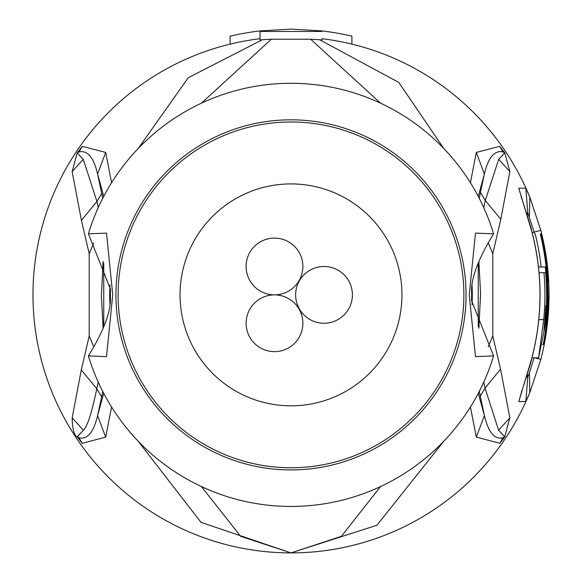 <?xml version="1.0" encoding="UTF-8"?>
<svg xmlns="http://www.w3.org/2000/svg" width="582" height="582" viewBox="0 0 582 582"><rect width="100%" height="100%" fill="white"/><g stroke="black" fill="none" stroke-linecap="round" stroke-linejoin="round"><path stroke-width="0.87" d="M352.408 294.87A28.38 28.38 0 0 0 324.029 266.491A28.38 28.38 0 0 0 295.641 294.87A28.38 28.38 0 0 0 324.029 323.25A28.38 28.38 0 0 0 352.408 294.87M274.486 294.87A28.38 28.38 0 0 0 246.106 323.25A28.38 28.38 0 0 0 274.486 351.637A28.38 28.38 0 0 0 302.873 323.25A28.38 28.38 0 0 0 274.486 294.87A28.38 28.38 0 0 0 302.873 266.491A28.38 28.38 0 0 0 274.486 238.103A28.38 28.38 0 0 0 246.106 266.491A28.38 28.38 0 0 0 274.486 294.87M401.951 294.87A110.951 110.951 0 0 0 291 183.919A110.951 110.951 0 0 0 180.049 294.87A110.951 110.951 0 0 0 291 405.821A110.951 110.951 0 0 0 401.951 294.87M321.962 31.479L260.038 31.479L260.038 30.911L291 29.1L321.962 30.911A265.77 265.77 0 0 1 351.892 36.171L351.892 44.13A258.03 258.03 0 0 1 529.838 197.218L525.844 188.168L518.78 188.182L531.541 230.618A248.98 248.98 0 0 1 531.541 359.123L518.78 401.558L525.844 401.573L529.838 392.53L540.838 359.378A258.03 258.03 0 0 0 540.838 230.363L529.831 197.211A258.03 258.03 0 0 0 321.962 38.703L321.962 40.005A256.742 256.742 0 0 0 319.634 39.729L310.679 39.227L380.57 103.181M260.038 38.703L260.038 30.911A265.77 265.77 0 0 0 230.108 36.171L230.108 44.13A258.03 258.03 0 0 1 260.038 38.703L260.038 38.703M138.101 148.621L188.292 77.712L262.366 39.729A256.742 256.742 0 0 0 260.038 40.005L260.038 31.479M262.366 39.729L271.321 39.227L310.679 39.227M138.203 441.229L200.986 522.33L291 552.9A258.03 258.03 0 0 1 230.108 44.13M111.569 182.741L105.706 152.448L82.295 146.337L77.195 152.913L72.146 171.625L81.422 220.338L89.213 253.759L89.213 335.967L81.291 369.956L72.175 417.832C72.372 428.832 74.059 435.183 77.246 436.9L83.393 430.251L77.246 436.798L79.021 437.817L77.246 436.798M103.749 263.1L103.749 326.648M77.246 436.9L82.2 443.295L105.684 437.126L111.562 406.978M443.804 148.519L398.801 82.44L319.634 39.729M443.717 441.316L376.961 525.219L291 552.9L240.628 536.328L201.43 486.559M525.844 188.168L527.779 212.728L534.152 232.087L540.838 230.363A258.03 258.03 0 0 1 540.838 359.378L534.152 357.654L529.38 372.96L529.838 392.53A258.03 258.03 0 0 1 291 552.9L341.372 536.328L380.57 486.559M470.438 406.985L476.316 437.118L499.8 443.295L504.754 436.9L509.825 417.832L500.556 369.221L492.787 335.967L492.787 253.759L500.796 219.254L509.854 171.625L504.805 152.913L499.705 146.337L476.294 152.44L484.399 173.996C488.291 157.453 494.467 150.091 502.928 151.902L504.761 152.942L502.928 151.902L499.705 146.337M478.251 326.648L478.251 263.1M470.438 182.748L476.294 152.44M529.38 372.96L527.779 377.012L525.844 401.573M526.404 376.998L527.779 377.012L527.256 374.284M527.772 212.75L526.404 212.743M543.079 267L545.298 267A255.818 255.818 0 0 1 545.618 319.642L543.959 330.481L544.847 319.642A255.054 255.054 0 0 0 545.829 305.71L546.403 305.71A255.629 255.629 0 0 0 545.669 272.682L543.959 272.682A253.927 253.927 0 0 1 543.719 319.642L538.568 357.828L546.425 319.642A256.626 256.626 0 0 0 540.292 233.979L540.707 233.979A257.018 257.018 0 0 1 547.065 272.682L546.811 272.682A256.771 256.771 0 0 1 547.538 305.71L547.793 305.71A257.018 257.018 0 0 1 543.202 344.413L543.683 344.413A257.491 257.491 0 0 0 548.266 305.71L547.742 316.543A257.651 257.651 0 0 1 543.85 344.413L544.112 344.413A257.913 257.913 0 0 0 548.004 316.543C549.015 294.776 549.059 282.903 548.12 280.939A257.491 257.491 0 0 0 541.187 233.979L540.707 233.979M542.54 344.413L543.202 344.413M546.665 272.682L547.065 272.682M535.207 233.979A251.686 251.686 0 0 1 541.136 267L545.298 267M539.063 272.682L543.959 272.682M538.488 267L541.136 267M110.405 291.633A180.624 180.624 0 0 0 110.427 299.097M110.376 294.87L110.471 300.538C109.816 314.666 102.461 333.115 88.406 355.893A211.586 211.586 0 0 0 493.594 355.893L471.529 300.538L471.624 294.87A180.624 180.624 0 0 0 471.573 290.644A180.624 180.624 0 0 1 471.624 294.87L471.529 289.203C472.184 275.075 479.539 256.626 493.594 233.848A211.586 211.586 0 0 0 88.406 233.848L110.471 289.203L110.376 294.87M493.594 233.848L475.487 233.106L469.252 294.87L475.487 356.635L493.594 355.893M88.406 355.893L106.513 356.635L112.748 294.87L106.513 233.106L88.406 233.848M201.43 103.181L271.321 39.227M471.595 298.108A180.624 180.624 0 0 0 471.624 294.87A180.624 180.624 0 0 1 471.595 298.108M463.883 294.87A172.883 172.883 0 0 1 291 467.753A172.883 172.883 0 0 1 118.117 294.87A172.883 172.883 0 0 1 291 121.987A172.883 172.883 0 0 1 463.883 294.87M509.854 171.625L498.73 159.286L504.805 152.913M504.754 152.942L498.73 159.286L485.272 200.484L480.456 192.358L484.399 173.996L478.259 196.374M479.284 198.353L480.456 192.358M483.744 207.585L485.272 200.484L500.796 219.254M488.218 242.941L492.787 253.752M488.211 346.792L492.787 335.967M478.891 261.551L479.081 264.09M479.11 325.382L478.899 328.197M509.825 417.832L498.607 430.251L485.046 388.099L483.751 382.134M479.292 391.373L484.406 415.563L478.273 393.345M504.754 436.9L498.607 430.251L504.761 436.798L502.979 437.817C494.511 439.65 488.32 432.23 484.406 415.563L476.316 437.118M499.8 443.295L502.979 437.817L504.761 436.798M72.175 417.832L83.393 430.251C87.264 426.846 91.738 413.024 96.808 388.776L101.617 396.895L102.708 391.373M105.684 437.126L97.594 415.563L101.617 396.895M103.727 393.345L97.594 415.563C93.68 432.23 87.489 439.65 79.021 437.817L82.2 443.295M98.249 382.134L96.808 388.776L81.291 369.963M93.782 346.792L89.213 335.967M93.782 242.949L89.213 253.759M103.109 328.19L102.919 325.658M102.89 264.373L103.101 261.544M72.146 171.625L83.27 159.286L96.939 201.474L98.256 207.585M77.195 152.913L79.072 151.902C87.533 150.091 93.709 157.453 97.601 173.996L102.716 198.346M82.295 146.337L79.072 151.902L77.239 152.942L83.27 159.286L77.246 152.942M105.706 152.448L97.601 173.996L103.742 196.374M109.983 284.94A181.293 181.293 0 0 0 109.983 304.801M540.838 359.378L529.838 392.523A258.03 258.03 0 0 1 291 552.9M472.017 304.801A181.293 181.293 0 0 0 472.017 284.94M529.38 216.78L529.838 197.218L540.838 230.363M534.632 233.979A251.126 251.126 0 0 0 534.152 232.087L532.144 232.604M521.872 390.937L518.78 401.558M521.639 391.039L521.246 392.959C521.399 392.588 532.414 358.272 531.621 359.138L531.621 359.138C542.861 316.295 542.861 273.445 531.621 230.603L531.621 230.603C532.726 232.545 521.086 196.119 521.246 196.781L521.639 198.702M521.872 198.804L518.78 188.182M527.779 212.728L527.256 215.456M538.823 319.642L543.719 319.642M544.847 319.642L545.618 319.642M115.942 294.87A175.058 175.058 0 0 1 289.982 119.819A175.058 175.058 0 0 1 466.058 294.87A175.058 175.058 0 0 1 292.019 469.921A175.058 175.058 0 0 1 115.942 294.87M500.556 369.221L485.046 388.099L480.252 396.211M81.422 220.338L96.939 201.474L101.741 193.362M538.568 357.828L531.97 357.828M478.841 328.059L480.623 293.699L478.841 261.682M103.16 261.682L101.377 296.012L103.16 328.059"/></g></svg>

